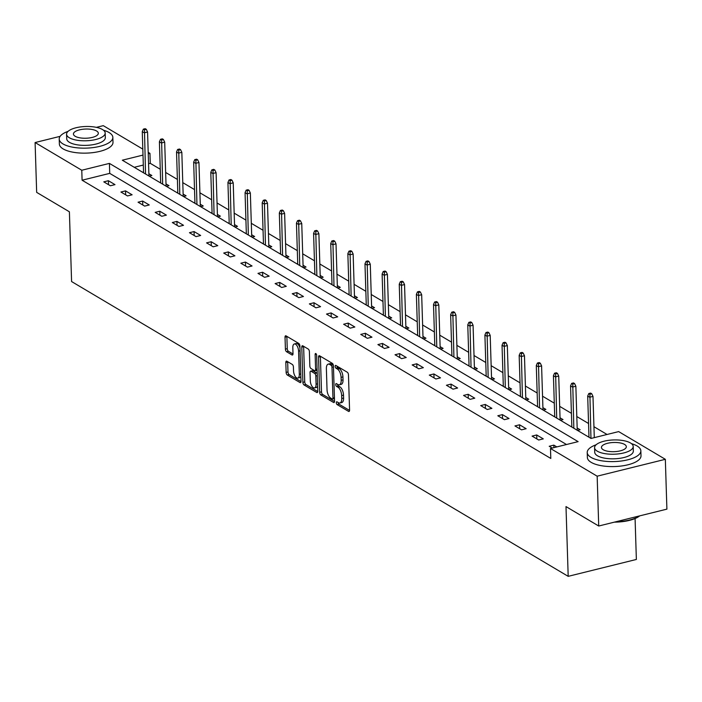 <?xml version="1.0" encoding="UTF-8"?>
<svg xmlns="http://www.w3.org/2000/svg" width="702" height="702" viewBox="0 0 702 702"><rect width="100%" height="100%" fill="white"/><g stroke="black" fill="none" stroke-linecap="round" stroke-linejoin="round"><path stroke-width="1.05" d="M336.302 402.764A1.474 0.684 -103.9 0 0 337.1 404.58L348.552 411.381A2.106 0.983 -103.9 0 0 348.999 411.469A2.106 0.983 -103.9 0 0 349.57 410.065L348.464 374.85A2.106 0.983 -103.9 0 0 347.323 372.253L335.872 365.452A1.474 0.684 -103.9 0 0 335.565 365.391A1.474 0.684 -103.9 0 0 335.161 366.374A1.474 0.684 -103.9 0 0 335.96 368.19L337.443 369.068A6.739 3.141 -103.9 0 1 341.084 377.378L341.181 380.317A6.739 3.141 -103.9 0 1 339.347 384.81A6.739 3.141 -103.9 0 1 337.925 384.529L336.442 383.643A1.474 0.684 -103.9 0 0 336.135 383.582A1.474 0.684 -103.9 0 0 335.731 384.564A1.474 0.684 -103.9 0 0 336.53 386.381L338.013 387.267A6.739 3.141 -103.9 0 1 341.663 395.577L341.751 398.508A6.739 3.141 -103.9 0 1 339.926 403.001A6.739 3.141 -103.9 0 1 338.496 402.72L337.013 401.842A1.474 0.684 -103.9 0 0 336.706 401.781A1.474 0.684 -103.9 0 0 336.302 402.764M338.162 402.518A1.474 0.684 -103.9 0 0 338.943 404.124L349.561 410.424M337.021 366.137A1.474 0.684 -103.9 0 0 337.802 367.734L339.285 368.611L337.443 369.068M337.592 384.327A1.474 0.684 -103.9 0 0 338.373 385.924L339.856 386.811L338.013 387.267M286.837 361.205A2.106 0.983 -103.9 0 0 286.398 361.118A2.106 0.983 -103.9 0 0 285.828 362.522L286.135 372.402A2.106 0.983 -103.9 0 0 287.276 375L299.991 382.546A2.106 0.983 -103.9 0 0 300.438 382.643A2.106 0.983 -103.9 0 0 301.009 381.23L299.903 346.016A2.106 0.983 -103.9 0 0 298.762 343.427L286.047 335.872A2.106 0.983 -103.9 0 0 285.6 335.784A2.106 0.983 -103.9 0 0 285.03 337.188L285.407 349.122A2.106 0.983 -103.9 0 0 286.539 351.72L291.988 354.949A2.106 0.983 -103.9 0 0 292.436 355.036A2.106 0.983 -103.9 0 0 293.006 353.632L292.813 347.718A5.634 2.624 -103.9 0 1 294.349 343.962A5.634 2.624 -103.9 0 1 298.587 351.14L299.315 374.324A5.634 2.624 -103.9 0 1 297.78 378.08A5.634 2.624 -103.9 0 1 293.541 370.902L293.427 367.032A2.106 0.983 -103.9 0 0 292.286 364.435L286.837 361.205M143.006 155.081L122.315 160.205L591.023 438.443L618.664 431.598L665.338 459.31L666.9 509.134L598.718 526.017L565.996 506.59L568.19 576.342L71.586 281.546L69.393 211.793L36.662 192.366L35.1 142.541L60.135 136.337M598.718 526.017L597.156 476.184L550.482 448.481L578.123 441.637L109.415 163.399L81.774 170.244L35.1 142.541M566.496 444.515L109.723 173.368L82.09 180.212L550.798 458.45L550.482 448.481M82.09 180.212L81.774 170.244M319.656 392.304A2.106 0.983 -103.9 0 0 320.796 394.901L333.52 402.448A2.106 0.983 -103.9 0 0 333.968 402.536A2.106 0.983 -103.9 0 0 334.538 401.132L333.432 365.917A2.106 0.983 -103.9 0 0 332.292 363.329L319.568 355.774A2.106 0.983 -103.9 0 0 319.12 355.686A2.106 0.983 -103.9 0 0 318.55 357.09L319.656 392.304L321.498 391.848A2.106 0.983 -103.9 0 0 322.639 394.445L334.529 401.5M316.76 392.497L304.036 384.95A2.106 0.983 -103.9 0 1 302.895 382.353L301.79 347.139A2.106 0.983 -103.9 0 1 302.36 345.735A2.106 0.983 -103.9 0 1 302.808 345.823L308.248 349.052A2.106 0.983 -103.9 0 1 309.389 351.649L309.836 365.935A2.106 0.983 -103.9 0 0 310.977 368.532L314.593 370.674A2.106 0.983 -103.9 0 0 315.031 370.761A2.106 0.983 -103.9 0 0 315.602 369.357L315.137 354.484A1.474 0.684 -103.9 0 1 315.54 353.501A1.474 0.684 -103.9 0 1 316.646 355.387L317.769 391.181A2.106 0.983 -103.9 0 1 317.199 392.585A2.106 0.983 -103.9 0 1 316.76 392.497L317.55 392.304M568.19 576.342L636.363 559.459L635.082 518.541M556.826 446.911L553.825 445.129L549.218 446.27L552.22 448.051M543.287 438.873L536.697 434.959L532.09 436.1L538.68 440.014L543.287 438.873M526.149 428.703L519.559 424.789L514.952 425.93L521.542 429.843L526.149 428.703M509.02 418.532L502.43 414.619L497.823 415.76L504.413 419.673L509.02 418.532M491.891 408.362L485.301 404.449L480.694 405.589L487.285 409.503L491.891 408.362M474.754 398.192L468.164 394.287L463.557 395.428L470.147 399.333L474.754 398.192M457.625 388.022L451.035 384.117L446.428 385.258L453.018 389.162L457.625 388.022M440.496 377.851L433.906 373.947L429.299 375.087L435.889 378.992L440.496 377.851M423.359 367.681L416.769 363.776L412.162 364.917L418.752 368.822L423.359 367.681M406.23 357.511L399.64 353.606L395.033 354.747L401.623 358.652L406.23 357.511M389.092 347.341L382.511 343.436L377.904 344.577L384.494 348.482L389.092 347.341M371.963 337.171L365.373 333.266L360.767 334.406L367.357 338.311L371.963 337.171M354.835 327.009L348.245 323.095L343.638 324.236L350.228 328.15L354.835 327.009M337.697 316.839L331.116 312.925L326.509 314.066L333.09 317.98L337.697 316.839M320.568 306.669L313.978 302.755L309.371 303.896L315.961 307.809L320.568 306.669M303.44 296.498L296.849 292.585L292.243 293.726L298.833 297.639L303.44 296.498M286.302 286.328L279.721 282.415L275.114 283.555L281.695 287.469L286.302 286.328M269.173 276.158L262.583 272.244L257.976 273.385L264.566 277.299L269.173 276.158M252.044 265.988L245.454 262.074L240.847 263.215L247.437 267.129L252.044 265.988M234.907 255.818L228.325 251.904L223.719 253.045L230.3 256.958L234.907 255.818M217.778 245.647L211.188 241.734L206.581 242.874L213.171 246.788L217.778 245.647M200.649 235.477L194.059 231.563L189.452 232.704L196.042 236.618L200.649 235.477M183.512 225.307L176.93 221.393L172.323 222.534L178.905 226.448L183.512 225.307M166.383 215.137L159.793 211.223L155.186 212.364L161.776 216.277L166.383 215.137M149.254 204.966L142.664 201.053L138.057 202.194L144.647 206.107L149.254 204.966M132.116 194.796L125.526 190.883L120.928 192.023L127.51 195.937L132.116 194.796M114.988 184.626L108.398 180.712L103.791 181.853L110.381 185.767L114.988 184.626M607.037 434.477L593.936 426.702M588.557 423.508L576.807 416.532M571.428 413.338L559.678 406.361M554.29 403.167L542.541 396.191M537.162 392.997L525.412 386.021M520.033 382.827L508.283 375.851M502.895 372.657L491.146 365.681M485.766 362.486L474.017 355.519M468.638 352.316L456.888 345.349M451.5 342.146L439.75 335.179M434.371 331.976L422.622 325.008M417.242 321.806L405.493 314.838M400.105 311.635L388.355 304.668M382.976 301.474L371.226 294.498M365.847 291.304L354.098 284.328M348.71 281.133L336.96 274.157M331.581 270.963L319.831 263.987M314.452 260.793L302.702 253.817M297.315 250.623L285.565 243.647M280.186 240.453L268.436 233.476M263.057 230.282L251.307 223.306M245.919 220.112L234.17 213.136M228.791 209.942L217.041 202.966M211.662 199.772L199.912 192.796M194.524 189.601L182.774 182.625M177.395 179.431L165.646 172.455M160.267 169.261L150.263 163.329L148.561 163.75M143.322 165.049L134.249 167.295M588.96 436.433L588.022 436.662M577.483 430.405L580.133 429.747L577.167 427.983M571.832 426.263L570.893 426.491M560.345 420.235L563.004 419.577L560.038 417.813M554.703 416.093L553.764 416.321M543.216 410.065L545.875 409.406L542.9 407.643M537.565 405.923L536.626 406.151M526.088 399.894L528.738 399.236L525.772 397.472M520.436 395.752L519.498 395.981M508.95 389.724L511.609 389.066L508.643 387.311M503.308 385.582L502.369 385.819M491.821 379.554L494.48 378.896L491.505 377.141M486.17 375.412L485.231 375.649M474.692 369.384L477.342 368.725L474.376 366.97M469.041 365.242L468.102 365.479M457.555 359.213L460.214 358.555L457.248 356.8M451.912 355.072L450.965 355.309M440.426 349.043L443.085 348.385L440.11 346.63M434.775 344.901L433.836 345.138M423.297 338.873L425.947 338.224L422.981 336.46M417.646 334.731L416.707 334.968M406.16 328.712L408.818 328.053L405.853 326.29M400.517 324.561L399.57 324.798M389.031 318.541L391.69 317.883L388.715 316.119M383.38 314.391L382.441 314.628M371.902 308.371L374.552 307.713L371.586 305.949M366.251 304.22L365.312 304.457M354.764 298.201L357.423 297.543L354.457 295.779M349.122 294.05L348.174 294.287M337.636 288.031L340.294 287.372L337.32 285.609M331.985 283.88L331.046 284.117M320.507 277.86L323.157 277.202L320.191 275.438M314.856 273.71L313.917 273.947M303.369 267.69L306.028 267.032L303.062 265.268M297.727 263.54L296.779 263.776M286.24 257.52L288.899 256.862L285.925 255.098M280.589 253.369L279.65 253.606M269.112 247.35L271.762 246.692L268.796 244.928M263.461 243.208L262.522 243.436M251.974 237.179L254.633 236.521L251.667 234.758M246.323 233.038L245.384 233.266M234.845 227.009L237.504 226.351L234.529 224.587M229.194 222.867L228.255 223.096M217.717 216.839L220.367 216.181L217.401 214.417M212.065 212.697L211.126 212.925M200.579 206.669L203.238 206.011L200.272 204.247M194.928 202.527L193.989 202.755M183.45 196.499L186.109 195.84L183.134 194.077M177.799 192.357L176.86 192.585M166.321 186.328L168.971 185.67L166.005 183.906M160.67 182.187L159.731 182.415M149.184 176.158L151.843 175.5L148.877 173.736M143.533 172.016L142.594 172.244M665.338 459.31L597.156 476.184M96.393 127.36L103.282 125.658L142.813 149.122M148.201 152.325L149.956 153.361L148.245 153.782M150.263 163.329L149.956 153.361M109.723 173.368L109.415 163.399M553.825 445.129L553.904 447.63M536.697 434.959L536.819 438.908M519.559 424.789L519.682 428.738M502.43 414.619L502.553 418.567M485.301 404.449L485.424 408.406M468.164 394.287L468.287 398.236M451.035 384.117L451.158 388.066M433.906 373.947L434.029 377.895M416.769 363.776L416.891 367.725M399.64 353.606L399.763 357.555M382.511 343.436L382.634 347.385M365.373 333.266L365.496 337.214M348.245 323.095L348.368 327.044M331.116 312.925L331.239 316.874M313.978 302.755L314.101 306.704M296.849 292.585L296.972 296.534M279.721 282.415L279.844 286.363M262.583 272.244L262.706 276.193M245.454 262.074L245.577 266.023M228.325 251.904L228.448 255.853M211.188 241.734L211.311 245.682M194.059 231.563L194.182 235.512M176.93 221.393L177.053 225.342M159.793 211.223L159.916 215.172M142.664 201.053L142.787 205.002M125.526 190.883L125.658 194.831M108.398 180.712L108.52 184.661M339.926 403.001L341.769 402.544A6.739 3.141 -103.9 0 0 343.594 398.052L341.751 398.508M339.856 386.811A6.739 3.141 -103.9 0 1 343.506 395.121L343.594 398.052M339.347 384.81L341.19 384.354A6.739 3.141 -103.9 0 0 343.024 379.861L341.181 380.317M339.285 368.611A6.739 3.141 -103.9 0 1 342.927 376.921L343.024 379.861M320.402 356.265A2.106 0.983 -103.9 0 0 320.393 356.634L321.498 391.848M332.248 399.008A1.474 0.684 -103.9 0 0 332.555 399.069A1.474 0.684 -103.9 0 0 332.959 398.087L331.985 367.181A1.474 0.684 -103.9 0 0 331.186 365.356L329.624 364.435A6.739 3.141 -103.9 0 0 328.203 364.145A6.739 3.141 -103.9 0 0 326.377 368.647L327.035 389.777A6.739 3.141 -103.9 0 0 330.686 398.078L332.248 399.008M333.336 365.198A1.474 0.684 -103.9 0 0 333.029 364.9L331.186 365.356M328.203 364.145L330.045 363.689A6.739 3.141 -103.9 0 1 331.467 363.978L333.029 364.9M317.76 391.549L305.879 384.494L304.036 384.95M303.641 346.323A2.106 0.983 -103.9 0 0 303.633 346.683L304.738 381.897A2.106 0.983 -103.9 0 0 305.879 384.494M316.435 370.217A2.106 0.983 -103.9 0 0 316.874 370.305A2.106 0.983 -103.9 0 0 317.111 370.165M310.302 380.747A5.634 2.624 -103.9 0 0 314.54 387.934A5.634 2.624 -103.9 0 0 316.075 384.178L315.812 376.009A2.106 0.983 -103.9 0 0 314.671 373.411L311.065 371.27A2.106 0.983 -103.9 0 0 310.617 371.183A2.106 0.983 -103.9 0 0 310.047 372.587L310.302 380.747M314.54 387.934L316.383 387.478A5.634 2.624 -103.9 0 0 317.611 386.1M317.225 373.824A2.106 0.983 -103.9 0 0 316.514 372.955L314.671 373.411M310.617 371.183L312.46 370.726A2.106 0.983 -103.9 0 1 312.908 370.814L316.514 372.955M297.78 378.08L299.622 377.623A5.634 2.624 -103.9 0 0 300.851 376.246M299.965 347.85A5.634 2.624 -103.9 0 0 296.191 343.506L294.349 343.962M286.881 336.372A2.106 0.983 -103.9 0 0 286.872 336.732L287.25 348.666A2.106 0.983 -103.9 0 0 288.382 351.263L292.997 354.001M287.68 361.705A2.106 0.983 -103.9 0 0 287.671 362.065L287.978 371.946A2.106 0.983 -103.9 0 0 289.119 374.543L301 381.598M591.733 393.743L590.636 393.094L588.794 393.55L589.891 394.199L591.733 393.743L592.988 396.419L589.671 397.235L587.697 396.068L588.987 437.241M589.891 394.199L590.961 438.408M592.988 396.419L594.287 437.636M587.697 396.068L588.794 393.55M639.706 515.865A26.185 9.679 178.2 0 1 614.294 522.156M615.838 521.779A26.825 9.916 -1.8 0 0 639.548 515.909M596.121 444.77A26.825 9.916 -1.8 0 0 587.223 452.509A26.825 9.916 -1.8 0 0 591.005 457.371A26.825 9.916 -1.8 0 0 621.305 461.012A26.825 9.916 -1.8 0 0 640.847 450.824A26.825 9.916 -1.8 0 0 637.065 445.963A26.825 9.916 -1.8 0 0 631.475 443.655M587.223 452.509L587.381 457.485A26.825 9.916 -1.8 0 0 591.154 462.346A26.825 9.916 -1.8 0 0 621.463 465.996A26.825 9.916 -1.8 0 0 641.005 455.8L640.847 450.824M633.195 446.472L633.336 451.053A19.314 7.143 178.2 0 1 619.269 458.397A19.314 7.143 178.2 0 1 597.446 455.773A19.314 7.143 178.2 0 1 594.726 452.272L594.585 447.683A19.314 7.143 -1.8 0 0 597.305 451.184A19.314 7.143 -1.8 0 0 619.12 453.808A19.314 7.143 -1.8 0 0 633.195 446.472A19.314 7.143 -1.8 0 0 630.475 442.971A19.314 7.143 -1.8 0 0 608.66 440.347A19.314 7.143 -1.8 0 0 594.585 447.683M624.578 444.436A12.443 4.598 -1.8 0 0 610.521 442.743A12.443 4.598 -1.8 0 0 601.447 447.472A12.443 4.598 -1.8 0 0 603.202 449.728A12.443 4.598 -1.8 0 0 617.26 451.421A12.443 4.598 -1.8 0 0 626.333 446.691A12.443 4.598 -1.8 0 0 624.578 444.436M68.112 131.327A26.825 9.916 -1.8 0 0 59.214 139.066A26.825 9.916 -1.8 0 0 62.987 143.928A26.825 9.916 -1.8 0 0 93.296 147.569A26.825 9.916 -1.8 0 0 112.838 137.381A26.825 9.916 -1.8 0 0 109.056 132.52A26.825 9.916 -1.8 0 0 103.466 130.212M59.214 139.066L59.372 144.05A26.825 9.916 -1.8 0 0 63.145 148.912A26.825 9.916 -1.8 0 0 93.454 152.553A26.825 9.916 -1.8 0 0 112.996 142.366L112.838 137.381M105.186 133.029L105.326 137.618A19.314 7.143 178.2 0 1 91.26 144.954A19.314 7.143 178.2 0 1 69.437 142.33A19.314 7.143 178.2 0 1 66.716 138.829L66.576 134.24A19.314 7.143 -1.8 0 0 69.296 137.741A19.314 7.143 -1.8 0 0 91.111 140.374A19.314 7.143 -1.8 0 0 105.186 133.029A19.314 7.143 -1.8 0 0 102.466 129.528A19.314 7.143 -1.8 0 0 80.642 126.904A19.314 7.143 -1.8 0 0 66.576 134.24M96.569 130.993A12.443 4.598 -1.8 0 0 82.511 129.3A12.443 4.598 -1.8 0 0 73.438 134.029A12.443 4.598 -1.8 0 0 75.193 136.285A12.443 4.598 -1.8 0 0 89.251 137.978A12.443 4.598 -1.8 0 0 98.324 133.248A12.443 4.598 -1.8 0 0 96.569 130.993M574.596 383.582L573.499 382.923L571.656 383.38L572.753 384.038L574.596 383.582L575.859 386.249L572.542 387.065L570.559 385.898L571.858 427.07M572.753 384.038L573.832 428.238M575.859 386.249L577.237 430.265M570.559 385.898L571.656 383.38M557.467 373.411L556.37 372.753L554.527 373.21L555.624 373.868L557.467 373.411L558.722 376.079L555.405 376.895L553.43 375.728L554.729 416.9M555.624 373.868L556.704 418.067M558.722 376.079L560.108 420.094M553.43 375.728L554.527 373.21M540.338 363.241L539.233 362.583L537.39 363.039L538.495 363.697L540.338 363.241L541.593 365.909L538.276 366.725L536.302 365.558L537.592 406.73M538.495 363.697L539.566 407.897M541.593 365.909L542.979 409.924M536.302 365.558L537.39 363.039M523.201 353.071L522.104 352.413L520.261 352.869L521.358 353.527L523.201 353.071L524.464 355.738L521.147 356.555L519.164 355.387L520.463 396.56M521.358 353.527L522.437 397.736M524.464 355.738L525.842 399.754M519.164 355.387L520.261 352.869M506.072 342.901L504.975 342.243L503.132 342.699L504.229 343.357L506.072 342.901L507.327 345.568L504.01 346.384L502.035 345.217L503.325 386.39M504.229 343.357L505.308 387.565M507.327 345.568L508.713 389.584M502.035 345.217L503.132 342.699M488.943 332.73L487.837 332.072L485.995 332.529L487.1 333.187L488.943 332.73L490.198 335.398L486.881 336.214L484.906 335.047L486.196 376.219M487.1 333.187L488.171 377.395M490.198 335.398L491.584 379.413M484.906 335.047L485.995 332.529M471.805 322.56L470.709 321.902L468.866 322.358L469.963 323.017L471.805 322.56L473.069 325.228L469.752 326.053L467.769 324.877L469.068 366.049M469.963 323.017L471.042 367.225M473.069 325.228L474.447 369.243M467.769 324.877L468.866 322.358M454.677 312.39L453.58 311.732L451.737 312.188L452.834 312.846L454.677 312.39L455.931 315.058L452.614 315.882L450.64 314.707L451.93 355.879M452.834 312.846L453.913 357.055M455.931 315.058L457.318 359.073M450.64 314.707L451.737 312.188M437.548 302.22L436.442 301.57L434.599 302.027L435.705 302.676L437.548 302.22L438.803 304.887L435.486 305.712L433.511 304.536L434.801 345.709M435.705 302.676L436.776 346.885M438.803 304.887L440.189 348.903M433.511 304.536L434.599 302.027M420.41 292.05L419.313 291.4L417.471 291.856L418.567 292.506L420.41 292.05L421.674 294.717L418.357 295.542L416.374 294.366L417.672 335.538M418.567 292.506L419.647 336.714M421.674 294.717L423.052 338.733M416.374 294.366L417.471 291.856M403.281 281.879L402.185 281.23L400.342 281.686L401.439 282.336L403.281 281.879L404.536 284.547L401.219 285.372L399.245 284.196L400.535 325.368M401.439 282.336L402.518 326.544M404.536 284.547L405.923 328.562M399.245 284.196L400.342 281.686M386.153 271.709L385.047 271.06L383.204 271.516L384.31 272.165L386.153 271.709L387.407 274.377L384.091 275.202L382.116 274.026L383.406 315.198M384.31 272.165L385.38 316.374M387.407 274.377L388.794 318.392M382.116 274.026L383.204 271.516M369.015 261.539L367.918 260.89L366.075 261.346L367.172 261.995L369.015 261.539L370.279 264.206L366.962 265.031L364.979 263.855L366.277 305.028M367.172 261.995L368.252 306.204M370.279 264.206L371.656 308.222M364.979 263.855L366.075 261.346M351.886 251.369L350.789 250.719L348.947 251.176L350.044 251.825L351.886 251.369L353.141 254.036L349.824 254.861L347.85 253.685L349.14 294.858M350.044 251.825L351.123 296.033M353.141 254.036L354.528 298.052M347.85 253.685L348.947 251.176M334.757 241.198L333.652 240.549L331.809 241.005L332.915 241.655L334.757 241.198L336.012 243.866L332.695 244.691L330.721 243.515L332.011 284.687M332.915 241.655L333.985 285.863M336.012 243.866L337.399 287.881M330.721 243.515L331.809 241.005M317.62 231.028L316.523 230.379L314.68 230.835L315.777 231.484L317.62 231.028L318.883 233.696L315.567 234.521L313.583 233.345L314.882 274.517M315.777 231.484L316.856 275.693M318.883 233.696L320.261 277.711M313.583 233.345L314.68 230.835M300.491 220.858L299.394 220.209L297.551 220.665L298.648 221.314L300.491 220.858L301.746 223.526L298.429 224.35L296.455 223.175L297.745 264.347M298.648 221.314L299.728 265.523M301.746 223.526L303.132 267.541M296.455 223.175L297.551 220.665M283.362 210.688L282.257 210.038L280.414 210.495L281.52 211.144L283.362 210.688L284.617 213.355L281.3 214.18L279.326 213.004L280.616 254.177M281.52 211.144L282.59 255.352M284.617 213.355L286.004 257.371M279.326 213.004L280.414 210.495M266.225 200.518L265.128 199.868L263.285 200.324L264.382 200.974L266.225 200.518L267.488 203.185L264.171 204.01L262.188 202.834L263.487 244.006M264.382 200.974L265.461 245.182M267.488 203.185L268.866 247.201M262.188 202.834L263.285 200.324M249.096 190.347L247.999 189.698L246.156 190.154L247.253 190.804L249.096 190.347L250.351 193.015L247.034 193.84L245.059 192.664L246.349 233.836M247.253 190.804L248.332 235.012M250.351 193.015L251.737 237.039M245.059 192.664L246.156 190.154M231.967 180.177L230.861 179.528L229.019 179.984L230.124 180.633L231.967 180.177L233.222 182.845L229.905 183.67L227.931 182.494L229.221 223.666M230.124 180.633L231.195 224.842M233.222 182.845L234.6 226.869M227.931 182.494L229.019 179.984M214.83 170.007L213.733 169.357L211.89 169.814L212.987 170.463L214.83 170.007L216.093 172.674L212.776 173.499L210.793 172.323L212.092 213.496M212.987 170.463L214.066 214.672M216.093 172.674L217.471 216.699M210.793 172.323L211.89 169.814M197.701 159.837L196.604 159.187L194.761 159.644L195.858 160.293L197.701 159.837L198.956 162.504L195.639 163.329L193.664 162.153L194.954 203.326M195.858 160.293L196.937 204.501M198.956 162.504L200.342 206.528M193.664 162.153L194.761 159.644M180.563 149.666L179.466 149.017L177.624 149.473L178.72 150.123L180.563 149.666L181.827 152.343L178.51 153.159L176.535 151.983L177.825 193.164M178.72 150.123L179.8 194.331M181.827 152.343L183.204 196.358M176.535 151.983L177.624 149.473M163.434 139.496L162.337 138.847L160.495 139.303L161.592 139.952L163.434 139.496L164.689 142.173L161.372 142.989L159.398 141.813L160.697 182.994M161.592 139.952L162.671 184.161M164.689 142.173L166.076 186.188M159.398 141.813L160.495 139.303M146.306 129.326L145.209 128.677L143.366 129.133L144.463 129.782L146.306 129.326L147.56 132.002L144.243 132.818L142.269 131.643L143.559 172.824M144.463 129.782L145.542 173.991M147.56 132.002L148.947 176.018M142.269 131.643L143.366 129.133M338.943 404.124L337.1 404.58M337.802 367.734L335.96 368.19M338.373 385.924L336.53 386.381M343.506 395.121L341.663 395.577M342.927 376.921L341.084 377.378M349.35 411.179L348.552 411.381M320.393 356.634L318.55 357.09M334.319 402.255L333.52 402.448M322.639 394.445L320.796 394.901M334.424 397.727L332.959 398.087M333.459 366.813L331.985 367.181M331.467 363.978L329.624 364.435M304.738 381.897L302.895 382.353M303.633 346.683L301.79 347.139M317.076 368.989L315.602 369.357M316.348 354.185L315.137 354.484M317.541 383.81L316.075 384.178M317.286 375.64L315.812 376.009M312.908 370.814L311.065 371.27M300.781 373.955L299.315 374.324M300.052 350.772L298.587 351.14M292.787 354.756L291.988 354.949M288.382 351.263L286.539 351.72M287.25 348.666L285.407 349.122M286.872 336.732L285.03 337.188M300.789 382.353L299.991 382.546M289.119 374.543L287.276 375M287.978 371.946L286.135 372.402M287.671 362.065L285.828 362.522M334.398 398.613L332.555 399.069M316.874 370.305L315.031 370.761"/></g></svg>
